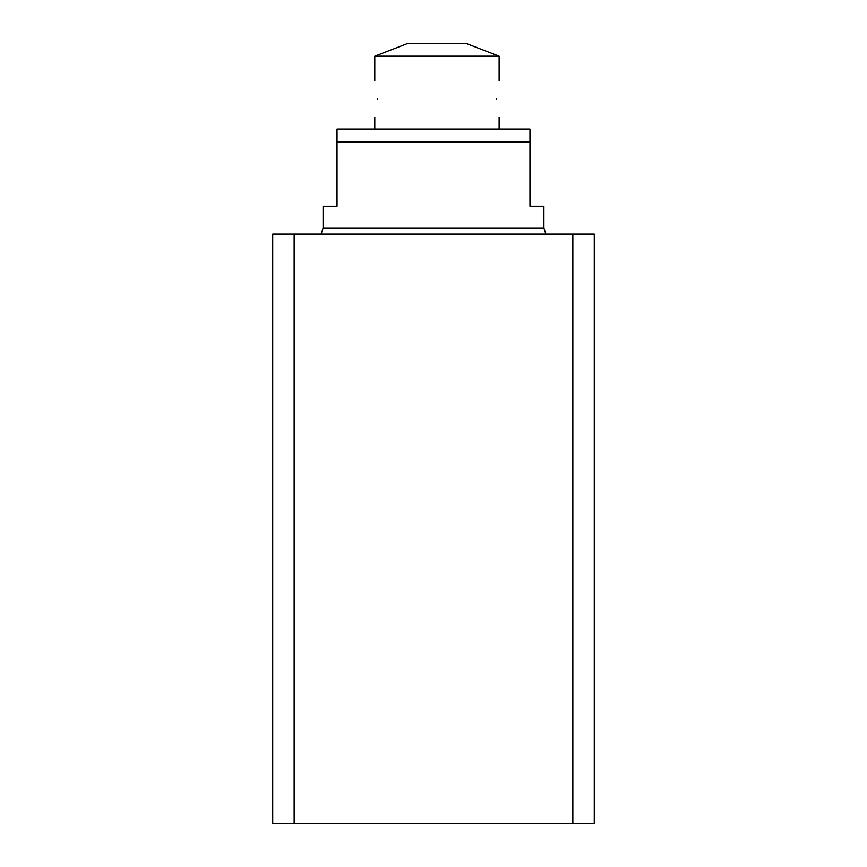 <?xml version="1.0" encoding="UTF-8"?>
<svg xmlns="http://www.w3.org/2000/svg" width="867" height="867" viewBox="0 0 867 867"><rect width="100%" height="100%" fill="white"/><g stroke="black" fill="none" stroke-linecap="round" stroke-linejoin="round"><path stroke-width="1.3" d="M594.274 823.65L594.274 234.133L572.838 234.133L572.838 823.65L594.274 823.65L594.274 234.133M279.001 823.65L294.162 823.65L294.162 234.133L272.726 234.133L272.726 823.65L279.001 823.65M294.162 234.133L572.838 234.133M572.838 823.65L294.162 823.65M337.035 141.96L529.965 141.96L529.965 129.096L337.035 129.096L337.035 206.27L323.098 206.27L323.098 227.945L321.137 234.133M545.863 234.133L543.902 227.945L543.902 206.27L529.965 206.27L529.965 141.96M499.121 56.214L465.893 43.35L408.021 43.35L374.793 56.214L499.121 56.214L499.121 80.869M496.39 99.087C499.37 122.594 499.37 122.594 496.39 99.087C499.37 75.581 499.37 75.581 496.39 99.087M377.524 99.087C374.544 122.594 374.544 122.594 377.524 99.087C374.544 75.581 374.544 75.581 377.524 99.087M543.902 227.945L323.098 227.945M499.121 129.096L499.121 117.305M374.793 129.096L374.793 117.305M374.793 80.869L374.793 56.214"/></g></svg>

